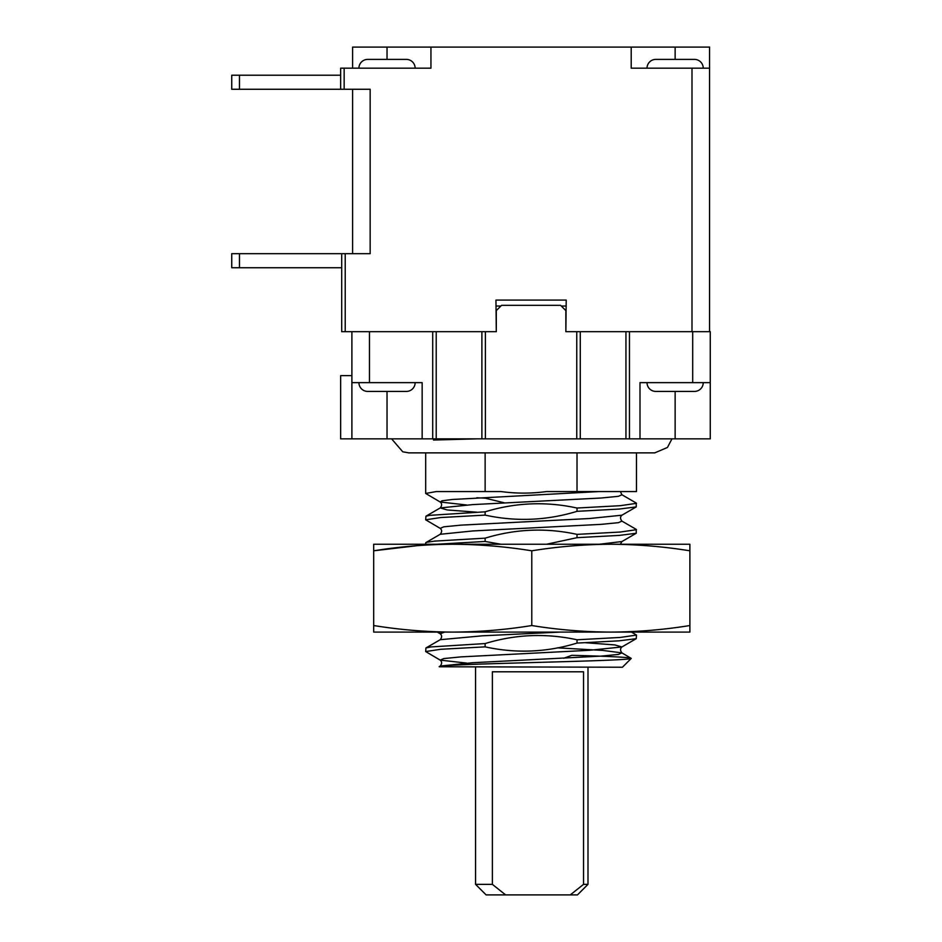 <?xml version="1.0" encoding="UTF-8"?>
<svg xmlns="http://www.w3.org/2000/svg" width="942" height="942" viewBox="0 0 942 942"><rect width="100%" height="100%" fill="white"/><g stroke="black" fill="none" stroke-linecap="round" stroke-linejoin="round"><path stroke-width="1.41" d="M415.316 632.094L610.84 632.094C584.358 631.952 558.005 629.774 531.783 625.535C505.56 629.774 479.207 631.952 452.725 632.094C426.255 631.952 399.903 629.774 373.68 625.535L373.68 550.811C399.903 546.572 426.255 544.394 452.725 544.252C479.207 544.394 505.56 546.572 531.783 550.811C558.005 546.572 584.358 544.394 610.84 544.252C637.31 544.394 663.663 546.572 689.885 550.811L689.885 544.252L415.316 544.252M531.783 625.535L531.783 550.811M660.495 546.961L659.541 546.855M646.624 545.677L645.894 545.618M373.68 625.535L373.68 632.094L531.783 632.094M531.783 544.252L373.68 544.252L373.68 550.811L417.683 545.618M610.84 632.094L689.885 632.094L689.885 625.535C663.663 629.774 637.31 631.952 610.84 632.094M689.885 625.535L689.885 550.811M639.995 438.854L710.268 438.854L710.268 331.69L710.268 382.64L639.995 382.64L639.995 438.854L629.456 438.854L629.456 331.69L692.7 331.69L692.7 382.64M351.896 375.611L340.651 375.611L340.651 438.854L351.896 438.854L351.896 331.69M709.562 331.69L709.562 47.1L430.941 47.1L430.941 68.177L344.16 68.177L344.16 89.266L370.159 89.266L370.159 253.692L345.219 253.692L345.219 331.69L432.708 331.69L432.708 438.854L485.401 438.854L485.401 331.69L496.293 331.69L496.293 310.613L501.568 305.338L560.596 305.338L565.859 310.613L565.859 331.69L576.751 331.69L576.751 438.854L629.456 438.854M620.331 491.559L621.932 494.762L636.239 503.04L636.239 506.914L619.224 509.057L577.022 511.329C546.701 520.596 516.075 521.856 485.13 515.109L440.738 517.535L425.678 519.807L440.22 528.368L443.741 526.825L461.003 525.13L589.362 518.536L621.932 515.192C620.095 516.793 620.095 518.771 621.932 521.114L636.239 529.392L636.239 533.266L619.224 535.409L577.022 537.67L546.513 544.252M501.026 544.252L485.13 541.462L436.299 544.252M631.564 632.094L636.486 635.085L636.239 638.676L619.224 640.819L577.022 643.08C546.701 652.359 516.075 653.618 485.13 646.86L440.738 649.285L425.678 651.558L440.22 660.13L466.631 663.086M671.964 438.854L667.442 447.462L654.749 452.878L636.486 452.878L636.486 491.559L546.513 491.559C531.347 493.62 516.192 493.62 501.026 491.559L436.299 491.559L425.678 493.455L440.22 502.015L466.631 504.983M476.817 497.776L485.13 498.153L504.724 502.91M565.859 331.69L566.213 300.074L495.951 300.074L496.293 331.69M485.401 438.854L576.751 438.854M351.896 438.854L432.708 438.854M351.896 382.64L422.157 382.64L422.157 438.854M710.268 331.69L692.7 331.69M367.71 59.393L406.355 59.393L367.71 59.393A8.784 8.784 0 0 0 358.926 68.177M415.139 68.177A8.784 8.784 0 0 0 406.355 59.393M406.355 391.425L367.71 391.425L406.355 391.425A8.784 8.784 0 0 0 415.139 382.64M358.926 382.64A8.784 8.784 0 0 0 367.71 391.425M576.751 331.69L629.456 331.69M495.951 306.044L500.861 306.044M561.291 306.044L566.213 306.044M432.708 331.69L485.401 331.69M344.16 68.177L340.651 68.177L340.651 89.266L344.16 89.266M352.591 253.692L352.591 89.266L352.591 253.692M345.219 253.692L341.699 253.692L341.699 331.69L345.219 331.69M430.941 47.1L352.591 47.1L352.591 68.177M492.372 884.361L505.63 894.9L486.107 894.9L475.569 884.361L492.372 884.361L492.372 671.799L583.534 671.799L583.534 884.361L587.996 884.361L587.996 667.23M505.63 894.9L577.458 894.9L587.996 884.361M570.275 894.9L583.534 884.361M694.454 391.425L655.809 391.425L694.454 391.425A8.784 8.784 0 0 0 703.238 382.64M647.024 382.64A8.784 8.784 0 0 0 655.809 391.425M631.211 47.1L631.211 68.177L709.562 68.177M239.468 75.207L239.468 89.266L231.732 89.266L231.732 75.207L340.651 75.207M239.468 89.266L340.651 89.266M239.468 253.692L231.732 253.692L231.732 267.74L239.468 267.74L239.468 253.692L341.699 253.692M341.699 267.74L239.468 267.74M655.809 59.393L694.454 59.393L655.809 59.393A8.784 8.784 0 0 0 647.024 68.177M703.238 68.177A8.784 8.784 0 0 0 694.454 59.393M485.13 646.86L485.13 643.563C515.462 634.296 546.089 633.036 577.022 639.783L577.022 643.08M485.13 643.563L430.824 646.942L425.925 647.978L425.678 651.558M563.716 658.258L571.865 655.314C610.569 656.338 630.351 657.363 631.246 658.411L621.932 652.877L618.423 654.419L601.161 656.115L472.802 662.709L440.22 666.053L439.266 666.771C437.029 665.464 473.59 664.181 518.865 662.933L548.633 662.108C594.367 660.848 630.94 659.624 631.246 658.411L622.427 667.23L439.266 666.771M485.13 515.109L485.13 511.812C515.462 502.533 546.089 501.274 577.022 508.032L577.022 511.329M485.13 452.878L485.13 491.559M477.17 438.854L433.497 440.044M636.486 503.334L620.283 505.689L577.022 508.032M636.486 635.085L620.283 637.44L577.022 639.783M636.486 529.687L620.283 532.042L577.022 534.373C546.089 527.626 515.462 528.886 485.13 538.165L434.78 541.097L426.691 542.274L425.678 542.863L425.678 544.252M485.13 511.812L429.752 515.333L425.925 516.216L425.678 519.807M548.633 662.108L518.865 662.933M577.022 534.373L577.022 537.67M485.13 538.165L485.13 541.462M577.022 452.878L577.022 491.559M625.947 331.69L625.947 438.854M580.272 331.69L580.272 438.854M599.253 491.559L452.254 499.484L441.963 500.803L440.22 502.015C442.069 503.617 442.069 505.595 440.22 507.938L447.273 509.963L476.817 512.189M636.239 533.266L621.932 541.544L599.265 544.252M444.612 632.094L440.22 633.778C442.069 635.379 442.069 637.345 440.22 639.7L425.925 647.978M585.347 642.703L614.891 644.929L621.932 646.954L589.362 650.298L461.003 656.88L443.741 658.576L440.22 660.13C442.069 661.731 442.069 663.698 440.22 666.053M481.892 331.69L481.892 438.854M436.217 331.69L436.217 438.854M369.464 382.64L369.464 331.69M621.932 494.762L618.423 496.316L601.161 498.012L472.802 504.594L440.22 507.938L425.925 516.216M621.932 521.114L618.423 522.669L601.161 524.353L472.802 530.947L440.22 534.291L425.925 542.568M559.913 632.094L482.492 635.803L440.22 639.7M557.428 647.849L602.621 650.404L621.932 652.877C620.095 650.522 620.095 648.555 621.932 646.954L636.239 638.676M387.032 438.854L387.032 391.425M675.131 438.854L675.131 391.425M387.032 59.393L387.032 47.1M675.131 47.1L675.131 59.393M691.993 331.69L691.993 68.177M437.323 632.094L440.22 633.778M621.932 515.192L636.239 506.914M440.22 528.368C442.069 529.969 442.069 531.947 440.22 534.291M621.932 541.544L620.331 544.252M475.569 884.361L475.569 667.23M425.678 452.878L425.678 493.455M391.601 438.854L402.764 451.807L408.816 452.878L654.749 452.878"/></g></svg>
